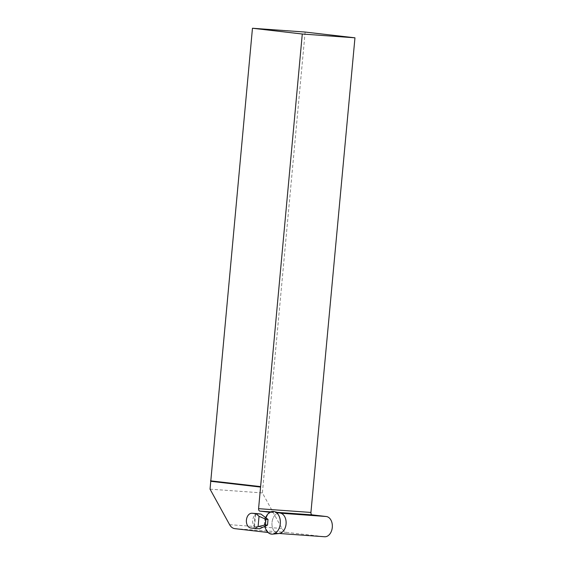 <?xml version="1.0" encoding="UTF-8"?>
<svg xmlns="http://www.w3.org/2000/svg" width="565" height="565" viewBox="0 0 565 565"><rect width="100%" height="100%" fill="white"/><g stroke="black" fill="none" stroke-linecap="round" stroke-linejoin="round"><path stroke-width="0.42" stroke-dasharray="2.83 2.12" d="M254.497 527.025L255.655 514.51A7.394 5.092 -85.9 0 0 252.682 520.492A7.394 5.092 -85.9 0 0 254.497 527.025L253.847 527.555A7.394 5.092 94.1 0 0 255.74 528.346L259.575 528.791M269.964 512.271L270.55 512.342A11.293 7.776 -85.9 0 0 265.268 521.947A11.293 7.776 -85.9 0 0 268.679 532.562L268.029 532.484M210.039 489.149L262.393 492.927L281.963 528.466A11.378 7.832 -85.9 0 0 287.161 532.421L324.409 536.729L277.055 533.268A10.269 7.07 94.1 0 1 274.463 531.46A10.269 7.07 94.1 0 1 276.059 514.228A10.269 7.07 94.1 0 1 278.933 513.048L279.979 513.168A10.156 6.992 94.1 0 1 285.996 523.932A10.156 6.992 94.1 0 1 278.305 533.409A10.156 6.992 94.1 0 1 278.1 533.388M305.142 32.057L262.393 492.927M270.55 512.342L278.933 513.048M268.679 532.562L277.055 533.268M265.006 517.512L264.187 526.347M255.655 514.51L255.112 513.959L253.847 527.555M255.112 513.959A7.394 5.092 94.1 0 1 256.807 513.599M265.486 526.149L266.249 517.928M280.593 513.168A10.269 7.07 -85.9 0 0 279.986 513.055A10.269 7.07 -85.9 0 0 271.963 523.218A10.269 7.07 -85.9 0 0 279.124 533.508M265.677 517.738A11.378 7.832 -85.9 0 0 264.9 526.241M270.734 511.897L277.359 512.37M279.979 513.168L280.833 513.232M234.807 528.642L287.161 532.421M229.616 524.687L281.963 528.466M250.804 527.985L255.74 528.346M278.305 533.409L279.357 533.48"/><path stroke-width="0.85" d="M324.409 536.729A10.156 6.992 -85.9 0 0 324.614 536.75A10.156 6.992 -85.9 0 0 332.305 527.279A10.156 6.992 -85.9 0 0 326.288 516.516L312.276 514.892A2.274 1.568 94.1 0 1 310.927 512.448L354.961 37.813L302.282 34.013L258.579 508.67A2.274 1.568 -85.9 0 0 259.921 511.113L269.964 512.271M260.585 487.065L210.766 481.302L210.039 489.149L229.616 524.687A11.378 7.832 94.1 0 0 234.807 528.642L268.029 532.484M210.766 481.302L252.463 28.25L305.142 32.057L354.961 37.813M260.296 486.585L210.484 480.829M302.282 34.013L252.463 28.25M250.804 527.985L254.631 528.43L258.092 526.601L259.045 516.29L256.002 513.705L252.167 513.267A7.394 5.092 -85.9 0 0 252.018 513.253A7.394 5.092 -85.9 0 0 246.425 520.04A7.394 5.092 -85.9 0 0 250.804 527.985M256.807 513.599A7.394 5.092 94.1 0 1 256.955 513.606A7.394 5.092 94.1 0 1 257.11 513.62L260.938 514.065L256.002 513.705M268.015 519.426L267.492 525.09L265.352 524.934L265.875 519.27L268.015 519.426L260.938 514.065M254.631 528.43L259.575 528.791L267.492 525.09M265.352 524.934L258.092 526.601M265.875 519.27L259.045 516.29M264.9 526.241A11.378 7.832 -85.9 0 0 272.598 534.144L279.124 533.508A10.269 7.07 -85.9 0 0 286.088 523.79A10.269 7.07 -85.9 0 0 280.593 513.168L274.23 511.6A11.378 7.832 -85.9 0 0 273.552 511.48A11.378 7.832 -85.9 0 0 265.677 517.738M272.598 534.144A11.378 7.832 -85.9 0 0 280.311 523.374A11.378 7.832 -85.9 0 0 274.23 511.6M258.579 508.67L310.927 512.448M259.921 511.113L270.734 511.897M277.359 512.37L312.276 514.892M280.833 513.232L326.288 516.516M257.11 513.62L252.167 513.267M279.357 533.48L324.614 536.75M256.955 513.606L252.018 513.253"/></g></svg>

